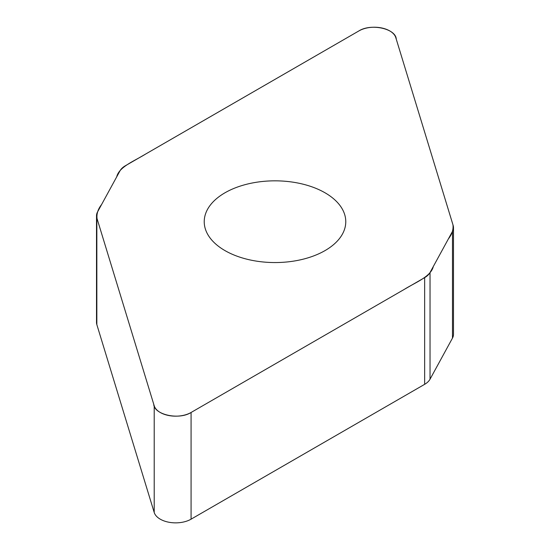 <?xml version="1.0" encoding="UTF-8"?>
<svg xmlns="http://www.w3.org/2000/svg" width="550" height="550" viewBox="0 0 550 550"><rect width="100%" height="100%" fill="white"/><g stroke="black" fill="none" stroke-linecap="round" stroke-linejoin="round"><path stroke-width="0.82" d="M453.489 227.624L453.489 334.317A21.794 12.581 180 0 1 452.478 338.106L430.031 379.204A21.794 12.581 180 0 1 424.655 384.319L191.077 519.173A21.794 12.581 180 0 1 169.111 522.28A21.794 12.581 180 0 1 154.206 512.462L96.848 324.644A21.794 12.581 180 0 1 96.511 322.458L96.511 215.765A21.794 12.581 0 0 0 96.848 217.951L154.206 405.769A21.794 12.581 0 0 0 169.111 415.587A21.794 12.581 0 0 0 191.077 412.479L424.655 277.626A21.794 12.581 0 0 0 430.031 272.511L452.478 231.406A21.794 12.581 0 0 0 453.489 227.624A21.794 12.581 0 0 0 453.152 225.438L395.794 37.62A21.794 12.581 0 0 0 380.889 27.809A21.794 12.581 0 0 0 358.923 30.91L125.345 165.77A21.794 12.581 0 0 0 119.969 170.878L97.522 211.984A21.794 12.581 0 0 0 96.511 215.765M325.043 250.587A70.771 40.858 180 0 1 247.919 259.449A70.771 40.858 180 0 1 204.229 221.698A70.771 40.858 180 0 1 275 180.833A70.771 40.858 180 0 1 345.771 221.698A70.771 40.858 180 0 1 325.043 250.587M358.923 30.91C371.188 23.107 395.911 28.696 396.261 39.153L452.966 224.812C453.502 229.639 451.983 234.327 448.401 238.872L433.297 266.53C430.918 276.726 415.36 282.425 404.209 289.431L191.077 412.479C178.812 420.289 154.089 414.7 153.739 404.236L97.034 218.577C96.498 213.751 98.017 209.069 101.599 204.518L116.703 176.859C119.082 166.671 134.64 160.964 145.791 153.959L358.923 30.91M430.031 272.511L430.031 379.204M424.655 384.319L424.655 277.626M191.077 412.479L191.077 519.173M154.206 405.769L154.206 512.462M452.478 231.406L452.478 338.106M96.848 217.951L96.848 324.644"/></g></svg>
